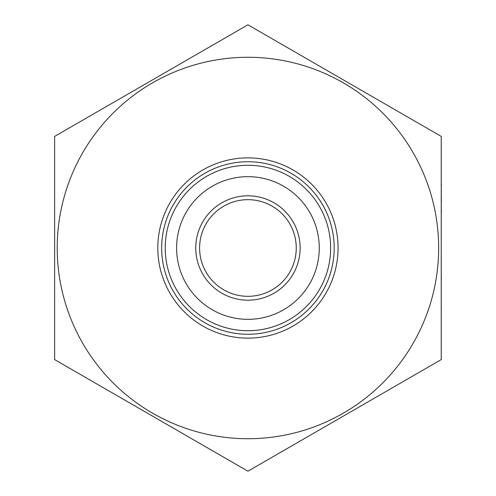 <?xml version="1.0" encoding="UTF-8"?>
<svg xmlns="http://www.w3.org/2000/svg" width="496" height="496" viewBox="0 0 496 496"><rect width="100%" height="100%" fill="white"/><g stroke="black" fill="none" stroke-linecap="round" stroke-linejoin="round"><path stroke-width="0.74" d="M441.235 187.544L441.235 175.621M441.235 359.6L441.235 136.4L247.938 24.8L54.641 136.4L54.641 359.6L247.938 471.2L441.235 359.6M438.656 248A190.718 190.718 0 0 1 152.576 413.168A190.718 190.718 0 0 1 152.576 82.832A190.718 190.718 0 0 1 438.656 248M296.261 248A48.323 48.323 0 0 0 223.77 206.15A48.323 48.323 0 0 0 223.77 289.85A48.323 48.323 0 0 0 296.261 248M300.123 248A52.192 52.192 0 0 1 221.842 293.198A52.192 52.192 0 0 1 221.842 202.802A52.192 52.192 0 0 1 300.123 248M319.263 248A71.325 71.325 0 0 0 212.269 186.229A71.325 71.325 0 0 0 212.269 309.771A71.325 71.325 0 0 0 319.263 248M165.224 248A82.714 82.714 0 0 1 247.938 165.286A82.714 82.714 0 0 1 330.646 248A82.714 82.714 0 0 1 247.938 330.714A82.714 82.714 0 0 1 165.224 248M334.199 248A86.261 86.261 0 0 1 204.805 322.704A86.261 86.261 0 0 1 204.805 173.296A86.261 86.261 0 0 1 334.199 248M441.235 203.007L441.235 202.684M441.235 237.479L441.235 212.313M441.359 212.313L441.235 211.916M441.235 273.234L441.235 259.6M441.235 279.143L441.235 281.61M441.235 307.173L441.235 282.9M441.359 186.36L441.359 184.5M441.359 202.684L441.235 191.301M441.359 191.301L441.235 189.794M441.359 211.916L441.235 205.474M441.235 250.362L441.235 238.979M441.235 258.311L441.235 251.869M441.359 279.143L441.235 275.063M441.235 320.379L441.235 308.996M441.359 308.996L441.235 307.495M338.067 248A90.129 90.129 0 0 1 202.87 326.052A90.129 90.129 0 0 1 202.87 169.948A90.129 90.129 0 0 1 338.067 248"/></g></svg>
